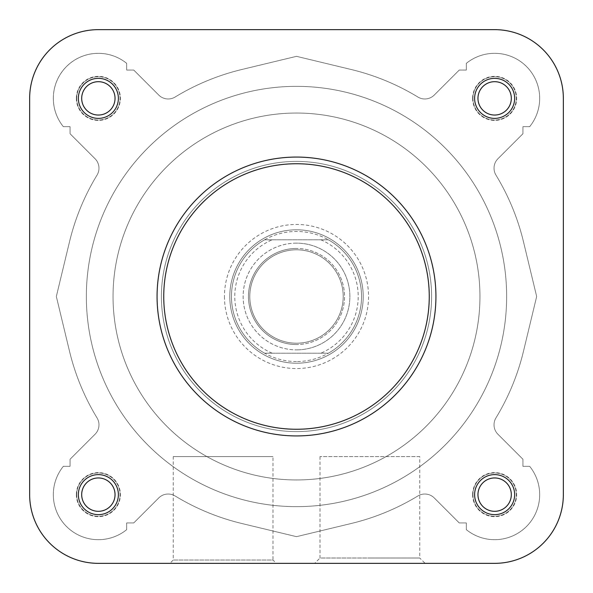 <?xml version="1.0" encoding="UTF-8"?>
<svg xmlns="http://www.w3.org/2000/svg" width="593" height="593" viewBox="0 0 593 593"><rect width="100%" height="100%" fill="white"/><g stroke="black" fill="none" stroke-linecap="round" stroke-linejoin="round"><path stroke-width="0.44" stroke-dasharray="2.96 2.22" d="M76.349 494.636A22.015 22.015 0 0 0 98.364 516.651A22.015 22.015 0 0 0 120.379 494.636A22.015 22.015 0 0 0 98.364 472.621A22.015 22.015 0 0 0 76.349 494.636M115.042 494.636A16.678 16.678 0 0 1 98.364 511.314A16.678 16.678 0 0 1 81.686 494.636A16.678 16.678 0 0 1 98.364 477.958A16.678 16.678 0 0 1 115.042 494.636A16.678 16.678 0 0 1 98.364 511.314A16.678 16.678 0 0 1 81.686 494.636A16.678 16.678 0 0 1 98.364 477.958A16.678 16.678 0 0 1 115.042 494.636A16.678 16.678 0 0 0 98.364 477.958A16.678 16.678 0 0 0 81.686 494.636A16.678 16.678 0 0 0 98.364 511.314A16.678 16.678 0 0 0 115.042 494.636M472.621 494.636A22.015 22.015 0 0 0 494.636 516.651A22.015 22.015 0 0 0 516.651 494.636A22.015 22.015 0 0 0 494.636 472.621A22.015 22.015 0 0 0 472.621 494.636M511.314 494.636A16.678 16.678 0 0 1 494.636 511.314A16.678 16.678 0 0 1 477.958 494.636A16.678 16.678 0 0 1 494.636 477.958A16.678 16.678 0 0 1 511.314 494.636A16.678 16.678 0 0 1 494.636 511.314A16.678 16.678 0 0 1 477.958 494.636A16.678 16.678 0 0 1 494.636 477.958A16.678 16.678 0 0 1 511.314 494.636A16.678 16.678 0 0 0 494.636 477.958A16.678 16.678 0 0 0 477.958 494.636A16.678 16.678 0 0 0 494.636 511.314A16.678 16.678 0 0 0 511.314 494.636M76.349 98.364A22.015 22.015 0 0 0 98.364 120.379A22.015 22.015 0 0 0 120.379 98.364A22.015 22.015 0 0 0 98.364 76.349A22.015 22.015 0 0 0 76.349 98.364M115.042 98.364A16.678 16.678 0 0 1 98.364 115.042A16.678 16.678 0 0 1 81.686 98.364A16.678 16.678 0 0 1 98.364 81.686A16.678 16.678 0 0 1 115.042 98.364A16.678 16.678 0 0 1 98.364 115.042A16.678 16.678 0 0 1 81.686 98.364A16.678 16.678 0 0 1 98.364 81.686A16.678 16.678 0 0 1 115.042 98.364A16.678 16.678 0 0 0 98.364 81.686A16.678 16.678 0 0 0 81.686 98.364A16.678 16.678 0 0 0 98.364 115.042A16.678 16.678 0 0 0 115.042 98.364M472.621 98.364A22.015 22.015 0 0 0 494.636 120.379A22.015 22.015 0 0 0 516.651 98.364A22.015 22.015 0 0 0 494.636 76.349A22.015 22.015 0 0 0 472.621 98.364M511.314 98.364A16.678 16.678 0 0 1 494.636 115.042A16.678 16.678 0 0 1 477.958 98.364A16.678 16.678 0 0 1 494.636 81.686A16.678 16.678 0 0 1 511.314 98.364A16.678 16.678 0 0 1 494.636 115.042A16.678 16.678 0 0 1 477.958 98.364A16.678 16.678 0 0 1 494.636 81.686A16.678 16.678 0 0 1 511.314 98.364A16.678 16.678 0 0 0 494.636 81.686A16.678 16.678 0 0 0 477.958 98.364A16.678 16.678 0 0 0 494.636 115.042A16.678 16.678 0 0 0 511.314 98.364M224.451 296.5A72.049 72.049 0 0 0 296.5 368.549A72.049 72.049 0 0 0 368.549 296.5A72.049 72.049 0 0 0 296.5 224.451A72.049 72.049 0 0 0 224.451 296.5M363.212 296.5A66.712 66.712 0 0 1 296.5 363.212A66.712 66.712 0 0 1 229.787 296.5A66.712 66.712 0 0 1 296.5 229.787A66.712 66.712 0 0 1 363.212 296.5A66.712 66.712 0 0 1 296.5 363.212A66.712 66.712 0 0 1 229.787 296.5A66.712 66.712 0 0 1 296.5 229.787A66.712 66.712 0 0 1 363.212 296.5M419.748 456.61L320.012 456.61L419.748 456.61L419.748 558.013L369.884 558.013L419.748 558.013L425.092 563.35L369.884 563.35L425.092 563.35M320.012 456.61L320.012 558.013L369.884 558.013L320.012 558.013L314.675 563.35L369.884 563.35L314.675 563.35M435.929 296.5A139.429 139.429 0 0 0 296.5 157.071A139.429 139.429 0 0 0 157.071 296.5A139.429 139.429 0 0 1 296.5 157.071A139.429 139.429 0 0 1 435.929 296.5A139.429 139.429 0 0 1 296.5 435.929A139.429 139.429 0 0 1 157.071 296.5A139.429 139.429 0 0 0 296.5 435.929A139.429 139.429 0 0 0 435.929 296.5A139.429 139.429 0 0 0 296.5 157.071A139.429 139.429 0 0 0 157.071 296.5A139.429 139.429 0 0 0 296.5 435.929A139.429 139.429 0 0 0 435.929 296.5A139.429 139.429 0 0 1 296.5 435.929A139.429 139.429 0 0 1 157.071 296.5M86.356 296.5A210.144 210.144 0 0 1 296.5 86.356A210.144 210.144 0 0 1 506.644 296.5A210.144 210.144 0 0 1 296.5 506.644A210.144 210.144 0 0 1 86.356 296.5A210.144 210.144 0 0 1 296.5 86.356A210.144 210.144 0 0 1 506.644 296.5A210.144 210.144 0 0 1 296.5 506.644A210.144 210.144 0 0 1 86.356 296.5A210.144 210.144 0 0 0 296.5 506.644A210.144 210.144 0 0 0 506.644 296.5A210.144 210.144 0 0 0 296.5 86.356A210.144 210.144 0 0 0 86.356 296.5A210.144 210.144 0 0 0 296.5 506.644A210.144 210.144 0 0 0 506.644 296.5A210.144 210.144 0 0 0 296.5 86.356A210.144 210.144 0 0 0 86.356 296.5A210.144 210.144 0 0 0 296.5 506.644A210.144 210.144 0 0 0 506.644 296.5A210.144 210.144 0 0 0 296.5 86.356A210.144 210.144 0 0 0 86.356 296.5A210.144 210.144 0 0 0 296.5 506.644A210.144 210.144 0 0 0 506.644 296.5A210.144 210.144 0 0 0 296.5 86.356A210.144 210.144 0 0 0 86.356 296.5M161.407 296.5A135.093 135.093 0 0 1 296.5 161.407A135.093 135.093 0 0 1 431.593 296.5A135.093 135.093 0 0 1 296.5 431.593A135.093 135.093 0 0 1 161.407 296.5A135.093 135.093 0 0 1 296.5 161.407A135.093 135.093 0 0 1 431.593 296.5A135.093 135.093 0 0 1 296.5 431.593A135.093 135.093 0 0 1 161.407 296.5A135.093 135.093 0 0 0 296.5 431.593A135.093 135.093 0 0 0 431.593 296.5A135.093 135.093 0 0 0 296.5 161.407A135.093 135.093 0 0 0 161.407 296.5A135.093 135.093 0 0 0 296.5 431.593A135.093 135.093 0 0 0 431.593 296.5A135.093 135.093 0 0 0 296.5 161.407A135.093 135.093 0 0 0 161.407 296.5M169.909 563.35L276.323 563.35L169.909 563.35L276.323 563.35L272.98 560.014L173.245 560.014L272.98 560.014L272.98 456.61L173.245 456.61L173.245 560.014L169.909 563.35M494.636 563.35A68.714 68.714 0 0 0 563.35 494.636A68.714 68.714 0 0 1 494.636 563.35L98.364 563.35A68.714 68.714 0 0 1 29.65 494.636A68.714 68.714 0 0 0 98.364 563.35A68.714 68.714 0 0 1 29.65 494.636L29.65 98.364A68.714 68.714 0 0 1 98.364 29.65A68.714 68.714 0 0 0 29.65 98.364A68.714 68.714 0 0 1 98.364 29.65L494.636 29.65A68.714 68.714 0 0 1 563.35 98.364A68.714 68.714 0 0 0 494.636 29.65A68.714 68.714 0 0 1 563.35 98.364L563.35 494.636A68.714 68.714 0 0 1 494.636 563.35L98.364 563.35M173.245 456.61L272.98 456.61M29.65 494.636L29.65 98.364M98.364 29.65L494.636 29.65M563.35 98.364L563.35 494.636M296.5 344.533A48.033 48.033 0 0 1 248.467 296.5A48.033 48.033 0 0 1 296.5 248.467A48.033 48.033 0 0 0 248.467 296.5A48.033 48.033 0 0 0 296.5 344.533A48.033 48.033 0 0 0 344.533 296.5A48.033 48.033 0 0 0 296.5 248.467A48.033 48.033 0 0 1 344.533 296.5A48.033 48.033 0 0 1 296.5 344.533M296.5 243.13A53.37 53.37 0 0 0 243.13 296.5A53.37 53.37 0 0 0 296.5 349.87A53.37 53.37 0 0 1 243.13 296.5A53.37 53.37 0 0 1 296.5 243.13A53.37 53.37 0 0 1 349.87 296.5A53.37 53.37 0 0 1 296.5 349.87A53.37 53.37 0 0 0 349.87 296.5A53.37 53.37 0 0 0 296.5 243.13M296.5 343.199A46.699 46.699 0 0 1 249.801 296.5A46.699 46.699 0 0 1 296.5 249.801A46.699 46.699 0 0 1 343.199 296.5A46.699 46.699 0 0 1 296.5 343.199A46.699 46.699 0 0 1 249.801 296.5A46.699 46.699 0 0 1 296.5 249.801A46.699 46.699 0 0 1 343.199 296.5A46.699 46.699 0 0 1 296.5 343.199M296.5 361.545A65.045 65.045 0 0 1 264.634 239.794A65.045 65.045 0 0 1 361.545 296.5A65.045 65.045 0 0 1 296.5 361.545M296.5 229.787A66.712 66.712 0 0 0 229.787 296.5A66.712 66.712 0 0 0 296.5 363.212A66.712 66.712 0 0 1 229.787 296.5A66.712 66.712 0 0 1 296.5 229.787A66.712 66.712 0 0 1 363.212 296.5A66.712 66.712 0 0 1 296.5 363.212A66.712 66.712 0 0 0 363.212 296.5A66.712 66.712 0 0 0 296.5 229.787M296.5 113.041A183.459 183.459 0 0 1 479.959 296.5A183.459 183.459 0 0 1 296.5 479.959A183.459 183.459 0 0 1 113.041 296.5A183.459 183.459 0 0 1 296.5 113.041A183.459 183.459 0 0 1 479.959 296.5A183.459 183.459 0 0 1 296.5 479.959A183.459 183.459 0 0 1 113.041 296.5A183.459 183.459 0 0 1 296.5 113.041A183.459 183.459 0 0 1 479.959 296.5A183.459 183.459 0 0 1 296.5 479.959A183.459 183.459 0 0 1 113.041 296.5A183.459 183.459 0 0 1 296.5 113.041A183.459 183.459 0 0 1 479.959 296.5A183.459 183.459 0 0 1 296.5 479.959A183.459 183.459 0 0 1 113.041 296.5A183.459 183.459 0 0 1 296.5 113.041M296.5 506.644A210.144 210.144 0 0 1 86.356 296.5A210.144 210.144 0 0 1 296.5 86.356A210.144 210.144 0 0 1 506.644 296.5A210.144 210.144 0 0 1 296.5 506.644A210.144 210.144 0 0 1 86.356 296.5A210.144 210.144 0 0 1 296.5 86.356A210.144 210.144 0 0 1 506.644 296.5A210.144 210.144 0 0 1 296.5 506.644M328.366 239.794L264.634 239.794A65.045 65.045 0 0 0 264.634 353.206L328.366 353.206A65.045 65.045 0 0 0 328.366 239.794L264.634 239.794A65.045 65.045 0 0 0 264.634 353.206L328.366 353.206A65.045 65.045 0 0 0 328.366 239.794M76.69 494.629A21.682 21.682 0 0 0 98.371 516.31A21.682 21.682 0 0 0 120.053 494.629A21.682 21.682 0 0 0 98.371 472.947A21.682 21.682 0 0 0 76.69 494.629A21.682 21.682 0 0 0 98.371 516.31A21.682 21.682 0 0 0 120.053 494.629A21.682 21.682 0 0 0 98.371 472.947A21.682 21.682 0 0 0 76.69 494.629M472.947 494.629A21.682 21.682 0 0 0 494.629 516.31A21.682 21.682 0 0 0 516.31 494.629A21.682 21.682 0 0 0 494.629 472.947A21.682 21.682 0 0 0 472.947 494.629A21.682 21.682 0 0 0 494.629 516.31A21.682 21.682 0 0 0 516.31 494.629A21.682 21.682 0 0 0 494.629 472.947A21.682 21.682 0 0 0 472.947 494.629M472.947 98.371A21.682 21.682 0 0 0 494.629 120.053A21.682 21.682 0 0 0 516.31 98.371A21.682 21.682 0 0 0 494.629 76.69A21.682 21.682 0 0 0 472.947 98.371A21.682 21.682 0 0 0 494.629 120.053A21.682 21.682 0 0 0 516.31 98.371A21.682 21.682 0 0 0 494.629 76.69A21.682 21.682 0 0 0 472.947 98.371M76.69 98.371A21.682 21.682 0 0 0 98.371 120.053A21.682 21.682 0 0 0 120.053 98.371A21.682 21.682 0 0 0 98.371 76.69A21.682 21.682 0 0 0 76.69 98.371A21.682 21.682 0 0 0 98.371 120.053A21.682 21.682 0 0 0 120.053 98.371A21.682 21.682 0 0 0 98.371 76.69A21.682 21.682 0 0 0 76.69 98.371M53.34 98.371A45.031 45.031 0 0 0 63.347 126.68L70.07 126.68L70.07 133.751L95.073 158.754A13.342 13.342 0 0 1 97.03 175.12A233.494 233.494 0 0 0 69.492 241.848L56.335 296.5L69.492 351.152A233.494 233.494 0 0 0 97.03 417.88A13.342 13.342 0 0 1 95.073 434.246L70.07 459.249L70.07 466.32L63.347 466.32A45.031 45.031 0 0 0 126.68 529.653L126.68 522.93L133.751 522.93L158.754 497.927A13.342 13.342 0 0 1 175.12 495.97A233.494 233.494 0 0 0 241.848 523.508L296.5 536.665L351.152 523.508A233.494 233.494 0 0 0 417.88 495.97A13.342 13.342 0 0 1 434.246 497.927L459.249 522.93L466.32 522.93L466.32 529.653A45.031 45.031 0 0 0 529.653 466.32L522.93 466.32L522.93 459.249L497.927 434.246A13.342 13.342 0 0 1 495.97 417.88A233.494 233.494 0 0 0 523.508 351.152L536.665 296.5L523.508 241.848A233.494 233.494 0 0 0 495.97 175.12A13.342 13.342 0 0 1 497.927 158.754L522.93 133.751L522.93 126.68L529.653 126.68A45.031 45.031 0 0 0 466.32 63.347L466.32 70.07L459.249 70.07L434.246 95.073A13.342 13.342 0 0 1 417.88 97.03A233.494 233.494 0 0 0 351.152 69.492L296.5 56.335L241.848 69.492A233.494 233.494 0 0 0 175.12 97.03A13.342 13.342 0 0 1 158.754 95.073L133.751 70.07L126.68 70.07L126.68 63.347A45.031 45.031 0 0 0 63.347 126.68L70.07 126.68L70.07 133.751L95.073 158.754A13.342 13.342 0 0 1 97.03 175.12A233.494 233.494 0 0 0 69.492 241.848L56.335 296.5L69.492 351.152A233.494 233.494 0 0 0 97.03 417.88A13.342 13.342 0 0 1 95.073 434.246L70.07 459.249L70.07 466.32L63.347 466.32A45.031 45.031 0 0 0 126.68 529.653L126.68 522.93L133.751 522.93L158.754 497.927A13.342 13.342 0 0 1 175.12 495.97A233.494 233.494 0 0 0 241.848 523.508L296.5 536.665L351.152 523.508A233.494 233.494 0 0 0 417.88 495.97A13.342 13.342 0 0 1 434.246 497.927L459.249 522.93L466.32 522.93L466.32 529.653A45.031 45.031 0 0 0 529.653 466.32L522.93 466.32L522.93 459.249L497.927 434.246A13.342 13.342 0 0 1 495.97 417.88A233.494 233.494 0 0 0 523.508 351.152L536.665 296.5L523.508 241.848A233.494 233.494 0 0 0 495.97 175.12A13.342 13.342 0 0 1 497.927 158.754L522.93 133.751L522.93 126.68L529.653 126.68A45.031 45.031 0 0 0 466.32 63.347L466.32 70.07L459.249 70.07L434.246 95.073A13.342 13.342 0 0 1 417.88 97.03A233.494 233.494 0 0 0 351.152 69.492L296.5 56.335L241.848 69.492A233.494 233.494 0 0 0 175.12 97.03A13.342 13.342 0 0 1 158.754 95.073L133.751 70.07L126.68 70.07L126.68 63.347A45.031 45.031 0 0 0 53.34 98.371M163.742 296.5A132.758 132.758 0 0 1 296.5 163.742A132.758 132.758 0 0 1 429.258 296.5A132.758 132.758 0 0 1 296.5 429.258A132.758 132.758 0 0 1 163.742 296.5M320.843 239.794A61.709 61.709 0 0 1 320.843 353.206M272.157 353.206A61.709 61.709 0 0 1 272.157 239.794"/><path stroke-width="0.89" d="M276.323 563.35L494.636 563.35A68.714 68.714 0 0 0 563.35 494.636L563.35 98.364A68.714 68.714 0 0 0 494.636 29.65L98.364 29.65A68.714 68.714 0 0 0 29.65 98.364L29.65 494.636A68.714 68.714 0 0 0 98.364 563.35L169.909 563.35M514.65 494.636A20.014 20.014 0 0 1 494.636 514.65A20.014 20.014 0 0 1 474.622 494.636A20.014 20.014 0 0 1 494.636 474.622A20.014 20.014 0 0 1 514.65 494.636M477.958 494.636A16.678 16.678 0 0 0 494.636 511.314A16.678 16.678 0 0 0 511.314 494.636A16.678 16.678 0 0 0 494.636 477.958A16.678 16.678 0 0 0 477.958 494.636M118.378 494.636A20.014 20.014 0 0 1 98.364 514.65A20.014 20.014 0 0 1 78.35 494.636A20.014 20.014 0 0 1 98.364 474.622A20.014 20.014 0 0 1 118.378 494.636M81.686 494.636A16.678 16.678 0 0 0 98.364 511.314A16.678 16.678 0 0 0 115.042 494.636A16.678 16.678 0 0 0 98.364 477.958A16.678 16.678 0 0 0 81.686 494.636M514.65 98.364A20.014 20.014 0 0 1 494.636 118.378A20.014 20.014 0 0 1 474.622 98.364A20.014 20.014 0 0 1 494.636 78.35A20.014 20.014 0 0 1 514.65 98.364M477.958 98.364A16.678 16.678 0 0 0 494.636 115.042A16.678 16.678 0 0 0 511.314 98.364A16.678 16.678 0 0 0 494.636 81.686A16.678 16.678 0 0 0 477.958 98.364M118.378 98.364A20.014 20.014 0 0 1 98.364 118.378A20.014 20.014 0 0 1 78.35 98.364A20.014 20.014 0 0 1 98.364 78.35A20.014 20.014 0 0 1 118.378 98.364M81.686 98.364A16.678 16.678 0 0 0 98.364 115.042A16.678 16.678 0 0 0 115.042 98.364A16.678 16.678 0 0 0 98.364 81.686A16.678 16.678 0 0 0 81.686 98.364M157.071 296.5A139.429 139.429 0 0 1 296.5 157.071A139.429 139.429 0 0 1 435.929 296.5A139.429 139.429 0 0 1 296.5 435.929A139.429 139.429 0 0 1 157.071 296.5A139.429 139.429 0 0 0 296.5 435.929A139.429 139.429 0 0 0 435.929 296.5M98.364 563.35L494.636 563.35M563.35 494.636L563.35 98.364M494.636 29.65L98.364 29.65M29.65 98.364L29.65 494.636M429.258 296.5A132.758 132.758 0 0 0 296.5 163.742A132.758 132.758 0 0 0 163.742 296.5A132.758 132.758 0 0 0 296.5 429.258A132.758 132.758 0 0 0 429.258 296.5"/></g></svg>
